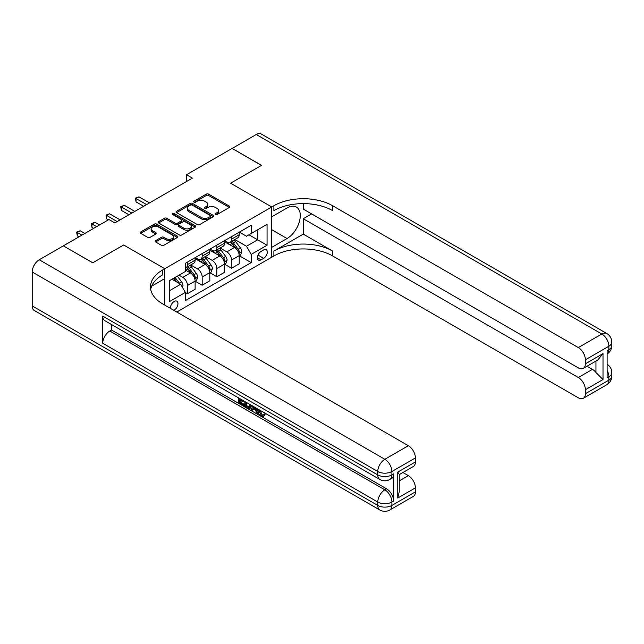 <?xml version="1.0" encoding="UTF-8"?>
<svg xmlns="http://www.w3.org/2000/svg" width="644" height="644" viewBox="0 0 644 644"><rect width="100%" height="100%" fill="white"/><g stroke="black" fill="none" stroke-linecap="round" stroke-linejoin="round"><path stroke-width="0.97" d="M215.49 214.524A1.143 0.66 0 0 0 217.1 214.524L229.361 207.448A1.634 0.942 0 0 0 229.836 206.78A1.634 0.942 0 0 0 229.361 206.112L208.592 194.126A1.634 0.942 0 0 0 206.281 194.126L194.029 201.202A1.143 0.66 0 0 0 193.691 201.669A1.143 0.66 0 0 0 194.029 202.136A1.143 0.66 0 0 0 195.639 202.136L197.225 201.218A5.224 3.011 0 0 1 204.615 201.218L206.346 202.216A5.224 3.011 0 0 1 207.875 204.349A5.224 3.011 0 0 1 206.346 206.483L204.76 207.392A1.143 0.66 0 0 0 204.422 207.859A1.143 0.66 0 0 0 204.76 208.326A1.143 0.66 0 0 0 206.37 208.326L207.956 207.408A5.224 3.011 0 0 1 215.346 207.408L217.076 208.406A5.224 3.011 0 0 1 218.606 210.54A5.224 3.011 0 0 1 217.076 212.673L215.49 213.591A1.143 0.66 0 0 0 215.152 214.058A1.143 0.66 0 0 0 215.49 214.524L215.49 213.591M173.824 310.319A5.321 3.075 120 0 0 174.194 310.126A5.321 3.075 120 0 0 177.672 305.433A5.321 3.075 120 0 0 176.858 301.175A5.321 3.075 120 0 0 174.194 301.44A5.321 3.075 120 0 0 170.451 308.371M155.631 240.614A1.634 0.942 0 0 0 155.156 241.283A1.634 0.942 0 0 0 155.631 241.951L161.459 245.316A1.634 0.942 0 0 0 163.769 245.316L177.382 237.451A1.634 0.942 0 0 0 177.857 236.791A1.634 0.942 0 0 0 177.382 236.123L156.613 224.128A1.634 0.942 0 0 0 154.31 224.128L140.69 231.993A1.634 0.942 0 0 0 140.215 232.661A1.634 0.942 0 0 0 140.69 233.321L147.734 237.386A1.634 0.942 0 0 0 150.036 237.386L155.864 234.022A1.634 0.942 0 0 0 156.339 233.353A1.634 0.942 0 0 0 155.864 232.693L152.37 230.673A4.363 2.52 0 0 1 151.099 228.894A4.363 2.52 0 0 1 153.787 226.567A4.363 2.52 0 0 1 158.545 227.115L172.222 235.004A4.363 2.52 0 0 1 173.502 236.791A4.363 2.52 0 0 1 170.805 239.117A4.363 2.52 0 0 1 166.047 238.57L163.769 237.258A1.634 0.942 0 0 0 161.459 237.258L155.631 240.614L155.631 241.951L161.459 238.61L161.459 237.258M32.2 305.916L377.787 505.435A9.974 5.756 120 0 0 379.847 510L34.269 310.48A9.974 5.756 -60 0 1 32.2 305.916L32.2 271.985A9.974 5.756 -60 0 1 39.252 259.765L63.354 245.855L92.736 262.824L123.648 244.978L92.792 262.784L63.41 245.887M63.41 245.823L108.957 219.524L114.833 222.921L192.411 178.13L186.535 174.733L232.09 148.434L261.472 165.403L230.616 183.218L271.76 206.974L164.792 268.725L123.648 244.978L164.792 268.725L162.674 269.949A41.562 23.997 0 0 0 150.503 286.91A41.562 23.997 0 0 0 162.674 303.879L408.344 445.712A9.974 5.756 60 0 1 415.396 457.932L391.89 471.505L391.89 474.902L393.653 473.879A9.974 5.756 60 0 1 391.584 478.444L389.821 479.466A9.974 5.756 -120 0 0 391.89 474.902A9.974 5.756 0 0 1 377.787 474.902L377.787 471.505L32.2 271.985M197.346 224.595A1.634 0.942 0 0 0 199.648 224.595L213.269 216.738A1.634 0.942 0 0 0 213.744 216.07A1.634 0.942 0 0 0 213.269 215.402L192.5 203.415A1.634 0.942 0 0 0 190.189 203.415L176.577 211.272A1.634 0.942 0 0 0 176.094 211.94A1.634 0.942 0 0 0 176.577 212.609L197.346 224.595M173.051 214.766A1.143 0.66 0 0 1 174.21 214.927L174.21 213.575L195.325 225.762A1.634 0.942 0 0 1 195.8 226.43A1.634 0.942 0 0 1 195.325 227.099L181.713 234.955A1.634 0.942 0 0 1 179.402 234.955L158.633 222.969L158.633 221.633A1.634 0.942 0 0 0 158.158 222.301A1.634 0.942 0 0 0 158.633 222.969M158.633 221.633L164.462 218.268A1.634 0.942 0 0 1 166.772 218.268L175.192 223.13A1.634 0.942 0 0 0 177.494 223.13L181.367 220.9A1.634 0.942 0 0 0 181.841 220.232A1.634 0.942 0 0 0 181.367 219.572L172.592 214.508A1.143 0.66 0 0 1 172.262 214.041A1.143 0.66 0 0 1 172.962 213.43A1.143 0.66 0 0 1 174.21 213.575M263.646 249.928L261.062 251.418A5.152 2.979 120 0 0 257.697 255.966A5.152 2.979 120 0 0 258.486 260.096A5.152 2.979 120 0 0 261.062 259.838L263.646 258.341A5.152 2.979 120 0 0 267.01 253.8A5.152 2.979 120 0 0 266.222 249.671A5.152 2.979 120 0 0 263.646 249.928M164.792 305.103L164.792 268.725L164.792 278.57L151.678 286.137M176.778 312.026L273.877 255.966A41.562 23.997 180 0 1 332.65 255.966L578.32 397.807A9.974 5.756 -120 0 0 583.303 398.298A9.974 5.756 -120 0 0 585.372 393.734L608.878 380.161L608.878 376.764L607.115 377.787L607.115 350.642L608.878 349.62L608.878 346.231L585.372 359.803L585.372 363.804L603.001 353.628L603.001 379.549L595.95 372.498L595.95 361.067M232.146 148.402L261.528 165.371L230.616 183.218L271.76 206.974L271.76 257.189L271.76 247.352L287.039 238.53A18.7 10.795 120 0 0 299.259 222.051A18.7 10.795 120 0 0 296.393 207.062A18.7 10.795 120 0 0 287.039 207.988L271.76 216.811L271.76 206.974L273.877 205.75A41.562 23.997 180 0 1 332.65 205.75L578.32 347.583L601.826 334.011L256.24 134.491L232.146 148.474M239.375 232.114L246.483 236.219L251.184 233.506L251.184 225.295L185.359 263.299L185.359 271.51L169.493 280.671L169.493 301.569L185.359 292.408L185.359 300.619L251.184 262.615L251.184 254.404L246.483 246.266L234.794 239.512M251.184 233.506L267.059 224.345L267.059 245.243L251.184 254.404M186.535 174.733L186.535 181.519M248.954 234.794L257.656 239.818L257.656 229.771L267.059 224.345M246.483 246.266L257.656 239.818L267.059 245.243M169.493 290.718L180.658 284.27L171.964 279.246M185.359 292.481L187.476 293.704L187.476 285.485A6.649 3.84 -120 0 0 182.775 277.347L179.016 275.173M187.476 293.704L195.116 289.293L195.116 281.082A6.649 3.84 -120 0 0 190.415 272.935L185.359 270.013M195.293 281.251L202.168 285.22L202.168 277.009A6.649 3.84 -120 0 0 197.467 268.862L190.721 264.966M202.168 285.22L209.815 280.808L209.815 272.597A6.649 3.84 -120 0 0 205.106 264.451L195.116 258.679M209.984 272.766L216.867 276.735L216.867 268.524A6.649 3.84 -120 0 0 212.166 260.377L205.412 256.481M216.867 276.735L224.506 272.323L224.506 264.112A6.649 3.84 -120 0 0 219.805 255.966L209.815 250.202M224.684 264.282L231.558 268.25L231.558 260.039A6.649 3.84 -120 0 0 226.857 251.893L220.103 247.996M231.558 268.25L239.198 263.839L239.198 255.628A6.649 3.84 -120 0 0 234.497 247.481L224.506 241.717M224.684 240.598L226.857 241.854A6.649 3.84 -120 0 0 230.182 242.184A6.649 3.84 -120 0 0 231.558 239.141L231.558 236.63M209.984 249.083L212.166 250.339A6.649 3.84 -120 0 0 215.49 250.661A6.649 3.84 -120 0 0 216.867 247.618L216.867 245.106M195.293 257.56L197.467 258.816A6.649 3.84 -120 0 0 200.791 259.146A6.649 3.84 -120 0 0 202.168 256.103L202.168 253.591M239.375 255.797L251.184 262.615M230.182 242.184L237.821 237.773A6.649 3.84 -120 0 0 239.198 234.73L239.198 232.218M215.49 250.661L223.13 246.249A6.649 3.84 -120 0 0 224.506 243.207L224.506 240.695M200.791 259.146L208.431 254.734A6.649 3.84 -120 0 0 209.815 251.691L209.815 249.18M185.359 267.896A6.649 3.84 -120 0 0 186.1 267.63L193.739 263.219A6.649 3.84 -120 0 0 195.116 260.176L195.116 257.664M186.1 267.63A6.649 3.84 -120 0 0 187.476 264.587L187.476 262.076M180.658 284.27L185.359 292.408M215.941 214.685L217.076 214.033A5.224 3.011 0 0 0 218.606 211.9L218.606 210.54M207.875 204.349L207.875 205.702A5.224 3.011 0 0 1 206.346 207.835L205.211 208.487M229.361 206.112L229.361 207.448L208.592 195.478A1.634 0.942 0 0 0 206.281 195.478L194.48 202.297M213.244 216.746L192.5 204.768A1.634 0.942 0 0 0 190.189 204.768L176.593 212.617L176.577 211.272M210.379 216.537A1.143 0.66 0 0 0 210.717 216.07A1.143 0.66 0 0 0 210.379 215.603L192.154 205.082A1.143 0.66 0 0 0 190.535 205.082L188.861 206.048A5.224 3.011 0 0 0 187.332 208.181A5.224 3.011 0 0 0 188.861 210.306L201.322 217.503A5.224 3.011 0 0 0 208.704 217.503L210.379 216.537L210.379 217.897A1.143 0.66 0 0 0 210.717 217.431L210.717 216.07M187.332 208.181L187.332 209.533A5.224 3.011 0 0 0 188.861 211.667L188.861 210.306M210.379 217.897L208.704 218.863A5.224 3.011 0 0 1 201.322 218.863L188.861 211.667M158.657 222.977L164.462 219.628L164.462 218.268M181.841 220.232L181.841 221.592A1.634 0.942 0 0 1 181.367 222.261L177.494 224.49A1.634 0.942 0 0 1 175.192 224.49L166.772 219.628A1.634 0.942 0 0 0 164.462 219.628M174.21 214.927L195.301 227.107M183.934 228.177A4.363 2.52 0 0 0 188.684 228.725A4.363 2.52 0 0 0 191.381 226.398A4.363 2.52 0 0 0 190.101 224.611L185.287 221.834A1.634 0.942 0 0 0 182.977 221.834L179.113 224.064A1.634 0.942 0 0 0 178.638 224.732A1.634 0.942 0 0 0 179.113 225.4L183.934 228.177L183.934 229.538A4.363 2.52 0 0 0 188.684 230.085A4.363 2.52 0 0 0 191.381 227.751L191.381 226.398M178.638 224.732L178.638 226.084A1.634 0.942 0 0 0 179.113 226.752L179.113 225.4M183.934 229.538L179.113 226.752M173.502 236.791L173.502 238.143A4.363 2.52 0 0 1 170.805 240.47A4.363 2.52 0 0 1 166.047 239.93L163.769 238.61A1.634 0.942 0 0 0 161.459 238.61M151.099 228.894L151.099 230.254A4.363 2.52 0 0 0 152.37 232.033L152.37 230.673M155.84 234.038L152.37 232.033M177.358 237.467L156.613 225.489A1.634 0.942 0 0 0 154.31 225.489L140.714 233.337M239.198 255.901L240.606 255.088L241.782 251.691A4.403 2.544 -120 0 0 240.381 247.94L235.575 241.532A12.719 7.342 -120 0 0 234.191 239.866M229.409 244.551A12.719 7.342 -120 0 0 226.809 241.822M238.795 253.205L239.407 251.876A4.403 2.544 -120 0 0 238.143 249.228L233.337 242.82A12.719 7.342 -120 0 0 231.953 241.154M230.769 241.838A10.554 6.094 60 0 1 232.5 243.81L236.565 249.236M149.513 202.9L138.991 196.823L136.053 198.521L136.053 201.918L143.636 206.289M230.544 241.975A12.719 7.342 60 0 1 231.929 243.633L235.124 247.9M136.053 201.918L135.409 198.151L146.574 204.591M135.409 198.151L138.991 196.823M224.506 264.386L225.915 263.565L227.091 260.176A4.403 2.544 -120 0 0 225.682 256.425L220.884 250.017A12.719 7.342 -120 0 0 219.491 248.351M214.718 253.036A12.719 7.342 -120 0 0 212.118 250.307M224.104 261.681L224.716 260.361A4.403 2.544 -120 0 0 223.452 257.713L218.646 251.305A12.719 7.342 -120 0 0 217.261 249.639M216.078 250.323A10.554 6.094 60 0 1 217.809 252.295L221.874 257.721M134.813 211.385L124.3 205.307L121.362 207.006L121.362 210.395L128.937 214.774M215.853 250.452A12.719 7.342 60 0 1 217.237 252.118L220.433 256.376M121.362 210.395L120.71 206.627L131.875 213.075M120.71 206.627L124.3 205.307M209.815 272.863L211.224 272.05L212.399 268.661A4.403 2.544 -120 0 0 210.991 264.909L206.185 258.494A12.719 7.342 -120 0 0 204.8 256.835M200.026 261.512A12.719 7.342 -120 0 0 197.418 258.791M209.413 270.166L210.016 268.846A4.403 2.544 -120 0 0 208.761 266.197L203.955 259.782A12.719 7.342 -120 0 0 202.57 258.123M201.387 258.808A10.554 6.094 60 0 1 203.118 260.78L207.183 266.205M120.122 219.862L109.601 213.792L106.663 215.49L106.663 218.88L108.369 219.862M201.153 258.936A12.719 7.342 60 0 1 202.546 260.603L205.734 264.861M106.663 218.88L106.019 215.112L117.184 221.56M106.019 215.112L109.601 213.792M195.116 281.348L196.533 280.534L197.7 277.145A4.403 2.544 -120 0 0 196.299 273.394L191.493 266.978A12.719 7.342 -120 0 0 190.109 265.32M194.713 278.651L195.325 277.331A4.403 2.544 -120 0 0 194.061 274.682L189.264 268.266A12.719 7.342 -120 0 0 187.871 266.608M186.688 267.292A10.554 6.094 60 0 1 188.426 269.256L192.492 274.682M99.554 224.957L94.91 222.277L91.971 223.967L91.971 227.364L93.678 228.346M186.462 267.421A12.719 7.342 60 0 1 187.855 269.079L191.043 273.346M91.971 227.364L91.327 223.597L96.616 226.648M91.327 223.597L94.91 222.277M182.421 287.321L183.009 285.622A4.403 2.544 -120 0 0 181.608 281.871L177.317 276.155M84.863 233.434L80.218 230.753L77.28 232.452L77.28 235.849L78.987 236.831M179.773 283.754A4.403 2.544 -120 0 0 179.37 283.167L175.088 277.443M173.985 278.079L177.06 282.193M173.679 278.256L176.287 281.742M77.28 235.849L76.636 232.082L81.925 235.132M76.636 232.082L80.218 230.753M303.26 234.118L273.877 251.079A41.562 23.997 180 0 1 332.65 251.079L303.26 234.118L303.26 218.71L311.607 213.888M303.26 203.609L303.26 209.075L578.32 367.877A9.974 5.756 -120 0 0 583.303 368.368A9.974 5.756 -120 0 0 585.372 363.804M603.001 379.549L585.372 389.733L585.372 393.734M585.372 389.733A9.974 5.756 -120 0 0 578.32 377.513L592.424 369.366A9.974 5.756 60 0 1 595.95 372.498M303.26 218.71L578.32 377.513M256.24 134.491A9.974 5.756 -60 0 1 261.231 134L606.809 333.52A9.974 5.756 120 0 0 601.826 334.011A9.974 5.756 60 0 1 608.878 346.231A9.974 5.756 180 0 0 611.8 342.157A9.974 9.974 0 0 0 606.809 333.52M585.372 359.803A9.974 5.756 -120 0 0 578.32 347.583M586.998 366.235L592.424 369.366M273.877 205.75L273.877 210.636A41.562 23.997 180 0 1 332.65 210.636L332.65 205.75M583.303 368.368L597.729 360.044L603.001 353.628M259.967 410.204L262.148 414.768L262.969 415.058M259.121 409.761L259.025 410.751L261.206 415.308L262.583 415.477L264.129 413.867L265.119 414.712L263.356 416.571L261.303 416.306C259.138 414.833 258.043 412.788 258.035 410.18L258.115 409.182M253.366 409.117L251.973 410.816L250.918 410.204L252.698 406.058M257.173 408.634L258.582 413.545L257.64 414.084L256.586 413.472L255.781 410.51L252.778 408.771L251.973 410.816M240.252 400.286L240.252 402.025L244.414 404.424L244.414 405.366L243.472 405.905L238.32 402.935L238.32 397.751M243.963 401.011L243.021 401.888L239.318 399.747L239.318 402.564L240.252 402.025M102.726 316.099L377.787 474.902A9.974 5.756 120 0 0 379.847 479.466L104.795 320.664A9.974 5.756 -60 0 1 102.726 316.099L102.726 343.244A9.974 5.756 -60 0 1 109.778 331.024L111.541 330.01L386.601 488.812A9.974 5.756 60 0 1 393.653 501.024L393.653 473.879M111.541 330.01L111.541 324.56M251.554 405.398L250.58 408.063L249.647 408.61L247.36 408.151L244.833 406.686L244.833 401.51M397.767 472.116L399.232 474.322L399.224 491.758L397.767 498.037L397.767 472.116L415.396 461.933L415.396 457.932M415.396 461.933A9.974 5.756 60 0 1 413.335 466.506L399.224 474.644M402.919 472.511L408.344 475.642A9.974 5.756 60 0 1 415.396 487.862L397.767 498.037M393.653 501.024L391.89 502.046L391.89 505.435L415.396 491.863L415.396 487.862M415.396 491.863A9.974 5.756 60 0 1 413.335 496.427L389.821 510A9.974 5.756 -120 0 0 391.89 505.435A9.974 5.756 0 0 1 377.787 505.435L377.787 502.046L102.726 343.244M162.674 269.949L162.674 274.835A41.562 23.997 0 0 0 150.72 289.357M239.318 402.564L243.472 404.963L244.414 404.424M243.472 404.963L243.472 405.905M239.318 398.33L243.021 400.946L243.44 400.705M243.021 400.946L243.021 401.888M239.318 398.805L239.729 398.564M250.54 404.81L249.647 408.61M245.823 402.089L245.823 406.324L248.946 407.547L249.55 404.239M250.621 405.913L251.538 405.382M246.765 402.629L246.765 405.784L249.888 407.008M245.823 406.324L246.765 405.784M247.28 407.161L248.222 406.622M255.861 407.877L257.64 414.084M253.631 406.589L253.076 408.006L255.483 409.391L254.927 407.338M254.227 406.936L254.018 407.459L255.137 408.111M253.076 408.006L254.018 407.459M261.206 415.308L262.148 414.768M259.025 410.751L259.926 410.228M263.187 414.414L264.177 415.251L265.119 414.712M264.177 415.251L263.356 416.571M182.775 277.347L190.415 272.935M197.467 268.862L205.106 264.451M212.166 260.377L219.805 255.966M226.857 251.893L234.497 247.481M231.558 239.141L239.198 234.73M231.558 260.039L239.198 255.628M216.867 268.524L224.506 264.112M216.867 247.618L224.506 243.207M202.168 277.009L209.815 272.597M202.168 256.103L209.815 251.691M187.476 285.485L195.116 281.082M187.476 264.587L195.116 260.176M258.011 255.088L263.646 258.341M257.415 257.729L261.062 259.838M217.076 214.033L217.076 212.673M204.76 208.326L204.76 207.392M206.346 207.835L206.346 206.483M194.029 202.136L194.029 201.202M206.281 195.478L206.281 194.126M208.592 195.478L208.592 194.126M190.189 204.768L190.189 203.415M192.5 204.768L192.5 203.415M213.269 216.738L213.269 215.402M201.322 218.863L201.322 217.503M208.704 218.863L208.704 217.503M166.772 219.628L166.772 218.268M175.192 224.49L175.192 223.13M177.494 224.49L177.494 223.13M181.367 222.261L181.367 220.9M195.325 227.099L195.325 225.762M163.769 238.61L163.769 237.258M166.047 239.93L166.047 238.57M155.864 234.022L155.864 232.693M140.69 233.321L140.69 231.993M154.31 225.489L154.31 224.128M156.613 225.489L156.613 224.128M177.382 237.451L177.382 236.123M238.868 253.446L241.758 251.78M233.337 242.82L235.575 241.532M229.876 244.817L231.929 243.633M238.143 249.228L240.381 247.94M237.797 250.951L239.407 251.876M224.176 261.923L227.058 260.265M218.646 251.305L220.884 250.017M215.185 253.301L217.237 252.118M223.452 257.713L225.682 256.425M223.106 259.435L224.716 260.361M209.485 270.408L212.367 268.741M203.955 259.782L206.185 258.494M200.493 261.786L202.546 260.603M208.761 266.197L210.991 264.909M208.406 267.92L210.016 268.846M194.786 278.892L197.676 277.226M189.264 268.266L191.493 266.978M185.802 270.271L187.855 269.079M194.061 274.682L196.299 273.394M193.715 276.397L195.325 277.331M181.866 286.355L182.985 285.711M179.37 283.167L181.608 281.871M273.877 251.079L273.877 255.966M332.65 251.079L332.65 255.966M607.115 370.364A9.974 5.756 60 0 1 608.878 376.764A9.974 5.756 180 0 0 611.8 372.691A9.974 9.974 0 0 0 607.115 364.238M606.809 384.726A9.974 9.974 0 0 0 611.8 376.088A9.974 5.756 0 0 1 608.878 380.161A9.974 5.756 60 0 1 606.809 384.726L583.303 398.298M608.878 349.62A9.974 5.756 60 0 1 607.115 353.991A9.974 9.974 0 0 0 611.8 345.546A9.974 5.756 0 0 1 608.878 349.62M271.76 229.707L287.039 238.53M39.252 259.765L384.838 459.293L408.344 445.712M109.778 331.024L384.838 489.826L386.601 488.812M399.224 480.907L408.344 475.642M384.838 459.293A9.974 5.756 120 0 0 377.787 471.505A9.974 5.756 180 0 0 391.89 471.505A9.974 5.756 -120 0 0 384.838 459.293M384.838 489.826A9.974 5.756 120 0 0 377.787 502.046A9.974 5.756 180 0 0 391.89 502.046A9.974 5.756 -120 0 0 384.838 489.826M611.8 372.691L611.8 376.088M611.8 342.157L611.8 345.546M379.847 479.466A9.974 9.974 0 0 0 389.821 479.466M379.847 510A9.974 9.974 0 0 0 389.821 510"/></g></svg>
